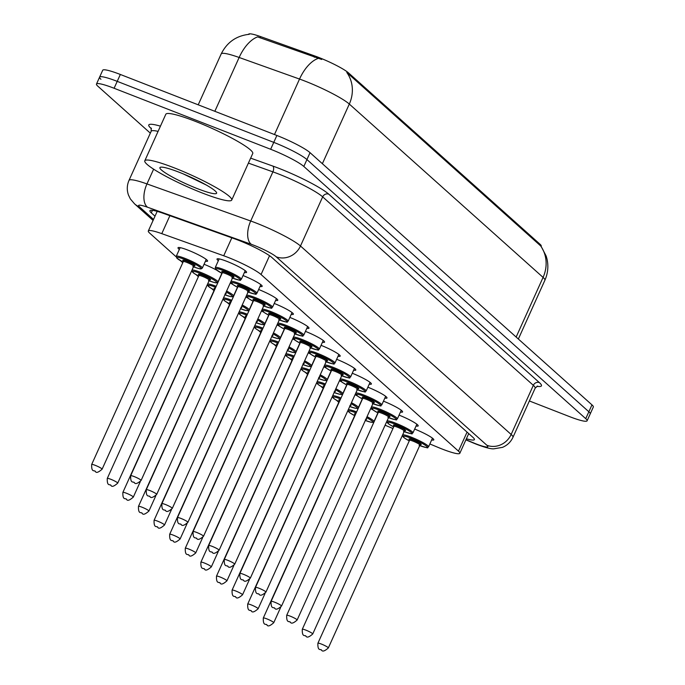 <?xml version="1.0" encoding="UTF-8"?>
<svg xmlns="http://www.w3.org/2000/svg" width="685" height="685" viewBox="0 0 685 685"><rect width="100%" height="100%" fill="white"/><g stroke="black" fill="none" stroke-linecap="round" stroke-linejoin="round"><path stroke-width="1.03" d="M179.35 249.443A16.217 2.089 24.3 0 1 178.014 247.756A16.217 2.089 24.3 0 1 188.007 250.145A16.217 2.089 24.3 0 1 207.572 261.105A16.217 2.089 24.3 0 1 205.423 261.216M218.344 260.694A16.217 2.089 24.3 0 1 217.008 259.016A16.217 2.089 24.3 0 1 227 261.405A16.217 2.089 24.3 0 1 246.566 272.365A16.217 2.089 24.3 0 1 244.425 272.476M429.855 443.957L437.783 447.271A28.616 3.682 -155.7 0 0 442.202 449.06A28.616 3.682 -155.7 0 0 459.832 453.273A28.616 3.682 -155.7 0 0 458.471 451.132L261.053 274.522A28.616 3.682 -155.7 0 0 223.721 255.77L161.78 233.645A28.616 3.682 -155.7 0 0 148.32 230.982A28.616 3.682 -155.7 0 0 149.681 233.123L176.148 256.807M541.133 246.343L541.227 246.138A25.747 3.314 -155.7 0 0 540.003 244.211L348.494 72.884A25.747 3.314 -155.7 0 0 314.894 56.007L260.694 36.639A25.747 3.314 -155.7 0 0 248.578 34.25L248.518 34.37M385.09 425.222L392.95 428.51M180.549 260.745L182.767 262.723M196.158 274.702L198.367 276.689M211.759 288.659L213.977 290.645M227.36 302.624L229.578 304.602M242.961 316.581L245.179 318.559M258.57 330.538L260.779 332.516M274.171 344.495L276.38 346.473M289.772 358.452L291.99 360.438M305.373 372.409L307.591 374.395M320.974 386.374L323.192 388.352M336.583 400.331L338.792 402.309M355.061 394.697A16.217 2.089 24.3 0 1 357.253 395.87M361.757 398.627A16.217 2.089 24.3 0 1 362.408 399.124M339.452 380.74A16.217 2.089 24.3 0 1 341.652 381.905M346.156 384.67A16.217 2.089 24.3 0 1 346.807 385.167M323.851 366.783A16.217 2.089 24.3 0 1 326.051 367.948M330.555 370.713A16.217 2.089 24.3 0 1 331.206 371.201M308.25 352.826A16.217 2.089 24.3 0 1 310.442 353.991M314.954 356.757A16.217 2.089 24.3 0 1 315.605 357.245M292.649 338.869A16.217 2.089 24.3 0 1 294.841 340.034M299.354 342.8A16.217 2.089 24.3 0 1 299.996 343.288M277.048 324.913A16.217 2.089 24.3 0 1 279.24 326.077M283.744 328.843A16.217 2.089 24.3 0 1 284.395 329.331M261.439 310.947A16.217 2.089 24.3 0 1 263.639 312.12M268.143 314.877A16.217 2.089 24.3 0 1 268.794 315.374M245.838 296.99A16.217 2.089 24.3 0 1 248.038 298.155M252.542 300.921A16.217 2.089 24.3 0 1 253.193 301.417M230.237 283.033A16.217 2.089 24.3 0 1 232.429 284.198M236.942 286.964A16.217 2.089 24.3 0 1 237.584 287.452M204.044 264.273A16.217 2.089 24.3 0 1 216.828 270.241M221.332 273.007A16.217 2.089 24.3 0 1 221.983 273.495M370.662 408.662A16.217 2.089 24.3 0 1 372.854 409.827M377.367 412.593A16.217 2.089 24.3 0 1 378.009 413.081M399.072 415.119A16.217 2.089 24.3 0 1 418.201 425.899A16.217 2.089 24.3 0 1 416.052 426.01M383.463 401.162A16.217 2.089 24.3 0 1 402.592 411.942A16.217 2.089 24.3 0 1 400.451 412.053M367.862 387.205A16.217 2.089 24.3 0 1 386.991 397.985A16.217 2.089 24.3 0 1 384.85 398.096M352.261 373.248A16.217 2.089 24.3 0 1 371.39 384.028A16.217 2.089 24.3 0 1 369.249 384.139M336.66 359.283A16.217 2.089 24.3 0 1 355.789 370.071A16.217 2.089 24.3 0 1 353.64 370.183M321.051 345.326A16.217 2.089 24.3 0 1 340.18 356.114A16.217 2.089 24.3 0 1 338.039 356.226M305.45 331.369A16.217 2.089 24.3 0 1 324.579 342.158A16.217 2.089 24.3 0 1 322.438 342.26M289.849 317.412A16.217 2.089 24.3 0 1 308.978 328.192A16.217 2.089 24.3 0 1 306.837 328.303M274.248 303.455A16.217 2.089 24.3 0 1 293.377 314.235A16.217 2.089 24.3 0 1 291.228 314.346M258.647 289.498A16.217 2.089 24.3 0 1 277.776 300.278A16.217 2.089 24.3 0 1 275.627 300.39M243.038 275.533A16.217 2.089 24.3 0 1 262.167 286.321A16.217 2.089 24.3 0 1 260.026 286.433M414.673 429.075A16.217 2.089 24.3 0 1 433.802 439.864A16.217 2.089 24.3 0 1 431.653 439.976M541.03 246.206L546.21 256.13L546.998 258.981C548.616 266.294 547.914 273.392 544.883 280.259A38.154 4.915 -155.7 0 0 543.077 277.399A33.385 30.654 -48.2 0 0 540.576 245.821L346.807 72.473A33.385 30.654 131.8 0 1 349.307 104.06A38.154 4.915 -155.7 0 0 305.082 81.138A38.154 4.915 -155.7 0 0 299.533 79.058L239.142 57.48A38.154 4.915 -155.7 0 0 221.186 53.935L198.213 104.822M150.332 133.147L97.835 86.19A28.616 3.682 24.3 0 1 96.482 84.041A28.616 3.682 24.3 0 1 114.104 88.262L270.652 149.27L273.769 142.369A28.616 3.682 24.3 0 1 306.931 159.562L588.852 411.771A28.616 3.682 24.3 0 1 590.213 413.911A28.616 3.682 24.3 0 0 588.852 411.771L306.931 159.562A28.616 3.682 24.3 0 0 273.769 142.369L117.221 81.361L273.769 142.369L276.877 135.476A28.616 3.682 24.3 0 1 310.048 152.669L591.968 404.878A28.616 3.682 24.3 0 1 593.33 407.018L587.096 420.804A28.616 3.682 24.3 0 1 569.475 416.591L529.377 400.965M100.952 79.289A28.616 3.682 24.3 0 1 99.59 77.148A28.616 3.682 24.3 0 1 117.221 81.361A28.616 3.682 24.3 0 0 99.59 77.148L102.707 70.255A28.616 3.682 24.3 0 1 120.337 74.468L276.877 135.476M321.71 59.467L257.62 36.887A33.385 17.639 109.7 0 0 239.142 57.48L214.842 111.295M466.399 438.742A28.616 3.682 -155.7 0 0 474.397 439.607A28.616 3.682 -155.7 0 0 473.035 437.458L271.945 257.569A28.616 3.682 -155.7 0 0 234.621 238.817L163.381 213.369A28.616 3.682 -155.7 0 0 149.921 210.706A28.616 3.682 -155.7 0 0 151.282 212.847L154.998 216.177M270.652 149.27A28.616 3.682 24.3 0 1 303.823 166.464L585.735 418.663A28.616 3.682 24.3 0 1 587.096 420.804M174.178 167.834A47.685 6.139 24.3 0 1 231.727 200.054A47.685 6.139 24.3 0 1 202.34 193.024A47.685 6.139 24.3 0 1 144.8 160.804A47.685 6.139 24.3 0 1 174.178 167.834M144.8 160.804L165.813 114.258A47.685 6.139 24.3 0 1 195.199 121.288A47.685 6.139 24.3 0 1 252.739 153.508L231.727 200.054M183.315 173.922L206.253 185.001M197.443 188.649A31.099 4.007 24.3 0 1 160.367 167.268A31.099 4.007 24.3 0 1 179.076 172.218A31.099 4.007 24.3 0 1 216.58 192.648A31.099 4.007 24.3 0 1 197.443 188.649M348.494 72.884L348.108 73.732M314.894 56.007L314.329 57.257M260.694 36.639L260.129 37.889M540.003 244.211L539.626 245.059M467.059 432.115L458.471 451.132M169.889 215.689L161.78 233.645M231.83 237.823L223.721 255.77M269.548 255.71L261.053 274.522M318.131 58.43A33.385 17.639 109.7 0 0 299.533 79.058L274.479 134.543M516.147 337.046L543.077 277.399L349.307 104.06L322.378 163.698M310.048 152.669L303.823 166.464M591.968 404.878L585.735 418.663M120.337 74.468L114.104 88.262M465.954 439.719L473.095 442.707A19.077 2.457 -155.7 0 0 476.041 443.897A19.077 2.457 -155.7 0 0 486.889 445.276L276.218 256.815A19.077 2.457 -155.7 0 0 254.109 245.358A19.077 2.457 -155.7 0 0 251.335 244.314L147.583 207.247A19.077 2.457 -155.7 0 0 139.517 206.896L153.526 219.44M158.081 131.383A38.154 4.915 -155.7 0 0 151.188 131.246L129.003 180.378A38.154 4.915 24.3 0 1 146.958 183.923L250.71 220.998A38.154 4.915 24.3 0 1 256.258 223.079A38.154 4.915 24.3 0 1 300.484 246.001L511.147 434.461A38.154 4.915 24.3 0 1 512.962 437.313L535.148 388.181A38.154 4.915 -155.7 0 0 533.332 385.321L322.669 196.86A38.154 4.915 -155.7 0 0 278.444 173.939A38.154 4.915 -155.7 0 0 272.895 171.867L248.407 163.116M250.65 158.141L272.741 166.035A42.915 5.531 24.3 0 1 328.731 194.155L539.403 382.615A4.769 4.375 -48.2 0 0 533.332 385.321L511.147 434.461A19.077 17.51 131.8 0 1 486.889 445.276M272.741 166.035A4.769 2.517 -70.3 0 1 272.895 171.867L250.71 220.998A19.077 10.078 109.7 0 0 251.335 244.314M539.403 382.615A42.915 5.531 24.3 0 1 536.886 386.314M151.445 128.737L150.828 128.189A42.915 5.531 24.3 0 1 160.444 126.16M276.218 256.815A19.077 17.51 131.8 0 0 300.484 246.001L322.669 196.86A4.769 4.375 -48.2 0 1 328.731 194.155M147.583 207.247A19.077 10.078 109.7 0 1 146.958 183.923L153.62 169.178M151.351 128.438A4.769 4.375 -48.2 0 0 150.828 128.189M139.517 206.896A19.077 17.51 131.8 0 1 134.577 203.873L153.08 220.424M473.095 442.707A19.077 3.999 112.7 0 0 473.515 443.058L465.886 439.864M152.43 210.312L151.282 212.847M402.609 434.924A14.308 1.841 24.3 0 1 411.291 437.167A14.308 1.841 24.3 0 1 428.562 446.834L432.466 438.177M419.708 445.584A13.349 1.721 -155.7 0 0 426.55 446.209A13.349 1.721 -155.7 0 0 411.188 438.28A13.349 1.721 -155.7 0 0 402.985 436.276A13.349 1.721 -155.7 0 0 409.279 440.875L404.518 438.075L402.378 435.437M410.375 440.301A6.679 0.856 24.3 0 1 413.158 440.044A6.679 0.856 24.3 0 1 420.316 443.606A6.679 0.856 24.3 0 1 419.408 444.377M419.366 444.342L420.513 444.574L419.956 445.027A5.72 0.736 -155.7 0 0 413.055 441.157A5.72 0.736 -155.7 0 0 409.527 440.318L409.502 439.599L410.426 440.309M328.338 647.942C324.861 651.041 322.635 651.82 321.667 650.288C320.897 648.455 317.566 651.992 317.9 643.232A5.72 0.736 24.3 0 1 321.428 644.08A5.72 0.736 24.3 0 1 328.338 647.942L419.956 445.027M320.888 649.645L321.453 650.151L320.888 649.645M367.049 416.66A14.308 1.841 24.3 0 1 373.959 421.617L372.863 422.371L371.159 422.26L365.336 420.462A13.349 1.721 -155.7 0 0 372.7 422.088A13.349 1.721 -155.7 0 0 366.603 417.644M355.241 415.007A5.72 0.736 -155.7 0 0 354.924 415.101L354.899 414.382L355.344 414.767A6.679 0.856 24.3 0 1 355.738 413.894M266.833 618.863A5.72 0.736 24.3 0 1 273.735 622.725C270.078 625.944 267.861 626.724 267.073 625.071C266.294 623.239 262.971 626.775 263.305 618.016A5.72 0.736 24.3 0 1 266.833 618.863M266.859 624.934L266.294 624.429L266.859 624.934M348.322 409.621A14.308 1.841 24.3 0 1 356.628 411.925M366.132 418.698A6.679 0.856 24.3 0 1 365.816 419.4M356.183 412.909A13.349 1.721 -155.7 0 0 348.365 411.086A13.349 1.721 -155.7 0 0 354.676 415.649L349.915 412.858L347.834 410.709M387.008 420.967A14.308 1.841 24.3 0 1 395.69 423.21A14.308 1.841 24.3 0 1 412.952 432.877L416.865 424.22M404.107 431.618A13.349 1.721 -155.7 0 0 410.949 432.244A13.349 1.721 -155.7 0 0 395.587 424.323A13.349 1.721 -155.7 0 0 387.385 422.311A13.349 1.721 -155.7 0 0 393.669 426.909L388.917 424.109L386.777 421.481M394.774 426.335A6.679 0.856 24.3 0 1 397.557 426.087A6.679 0.856 24.3 0 1 404.715 429.649A6.679 0.856 24.3 0 1 403.808 430.411M403.765 430.385L404.903 430.617L404.356 431.07A5.72 0.736 -155.7 0 0 397.446 427.2A5.72 0.736 -155.7 0 0 393.926 426.361L393.892 425.642L394.825 426.353M312.728 633.985C309.252 637.076 307.034 637.863 306.067 636.331C305.296 634.498 301.965 638.026 302.299 629.275A5.72 0.736 24.3 0 1 305.827 630.123A5.72 0.736 24.3 0 1 312.728 633.985L404.356 431.07M305.287 635.689L305.852 636.194L305.287 635.689M371.407 407.01A14.308 1.841 24.3 0 1 380.089 409.253A14.308 1.841 24.3 0 1 397.351 418.92L401.264 410.264M388.498 417.662A13.349 1.721 -155.7 0 0 395.348 418.287A13.349 1.721 -155.7 0 0 379.978 410.366A13.349 1.721 -155.7 0 0 371.775 408.354A13.349 1.721 -155.7 0 0 378.069 412.952L373.316 410.152L371.176 407.524M379.173 412.379A6.679 0.856 24.3 0 1 381.956 412.13A6.679 0.856 24.3 0 1 389.106 415.692A6.679 0.856 24.3 0 1 388.198 416.454L389.303 416.66L388.755 417.114A5.72 0.736 -155.7 0 0 381.845 413.243A5.72 0.736 -155.7 0 0 378.317 412.396L378.291 411.685L379.225 412.387M297.127 620.028C293.651 623.119 291.433 623.898 290.466 622.365C289.695 620.542 286.364 624.069 286.698 615.318A5.72 0.736 24.3 0 1 290.226 616.166A5.72 0.736 24.3 0 1 297.127 620.028L388.755 417.114M289.686 621.732L290.252 622.237L289.686 621.732M355.806 393.053A14.308 1.841 24.3 0 1 364.488 395.296A14.308 1.841 24.3 0 1 381.75 404.963L385.655 396.307M372.897 403.705A13.349 1.721 -155.7 0 0 379.747 404.33A13.349 1.721 -155.7 0 0 364.377 396.409A13.349 1.721 -155.7 0 0 356.174 394.397A13.349 1.721 -155.7 0 0 362.468 398.995L357.707 396.195L355.575 393.567M363.572 398.422A6.679 0.856 24.3 0 1 366.347 398.173A6.679 0.856 24.3 0 1 373.505 401.735A6.679 0.856 24.3 0 1 372.597 402.497M372.554 402.472L373.702 402.703L373.145 403.148A5.72 0.736 -155.7 0 0 366.244 399.286A5.72 0.736 -155.7 0 0 362.716 398.439L362.69 397.728L363.624 398.43M281.526 606.071C278.05 609.162 275.832 609.941 274.865 608.408C274.086 606.576 270.763 610.112 271.097 601.361A5.72 0.736 24.3 0 1 274.625 602.201A5.72 0.736 24.3 0 1 281.526 606.071L373.145 403.148M274.086 607.775L274.651 608.28L274.086 607.775M340.197 379.096A14.308 1.841 24.3 0 1 348.888 381.331A14.308 1.841 24.3 0 1 366.15 390.998L370.054 382.35M357.296 389.748A13.349 1.721 -155.7 0 0 364.137 390.373A13.349 1.721 -155.7 0 0 348.776 382.453A13.349 1.721 -155.7 0 0 340.573 380.44A13.349 1.721 -155.7 0 0 346.867 385.038L342.106 382.239L339.974 379.601M347.971 384.465A6.679 0.856 24.3 0 1 350.746 384.216A6.679 0.856 24.3 0 1 357.904 387.778A6.679 0.856 24.3 0 1 356.996 388.541M356.953 388.506L358.101 388.737L357.544 389.191A5.72 0.736 -155.7 0 0 350.643 385.33A5.72 0.736 -155.7 0 0 347.115 384.482L347.089 383.771L348.014 384.473M265.926 592.114C262.449 595.205 260.223 595.984 259.255 594.452C258.485 592.619 255.154 596.155 255.496 587.405A5.72 0.736 24.3 0 1 259.016 588.244A5.72 0.736 24.3 0 1 265.926 592.114L357.544 389.191M258.485 593.818L259.041 594.323L258.485 593.818M351.448 402.703A14.308 1.841 24.3 0 1 358.358 407.661L357.262 408.406L355.558 408.294L349.727 406.505A13.349 1.721 -155.7 0 0 357.099 408.132A13.349 1.721 -155.7 0 0 351.003 403.688M339.734 400.828A6.679 0.856 24.3 0 1 340.137 399.929M339.632 401.05A5.72 0.736 -155.7 0 0 339.323 401.145L339.298 400.425L339.743 400.802M251.224 604.906A5.72 0.736 24.3 0 1 258.134 608.768C254.477 611.988 252.26 612.767 251.463 611.114C250.693 609.282 247.362 612.81 247.705 604.059A5.72 0.736 24.3 0 1 251.224 604.906M251.249 610.977L250.693 610.472L251.249 610.977M332.722 395.665A14.308 1.841 24.3 0 1 341.027 397.968M350.523 404.741A6.679 0.856 24.3 0 1 350.206 405.443M340.582 398.953A13.349 1.721 -155.7 0 0 332.764 397.12A13.349 1.721 -155.7 0 0 339.075 401.693L334.314 398.893L332.225 396.752M335.847 388.746A14.308 1.841 24.3 0 1 342.757 393.704L341.661 394.449L339.957 394.337L334.126 392.539M334.134 392.531A13.349 1.721 -155.7 0 0 341.498 394.175A13.349 1.721 -155.7 0 0 335.402 389.731M324.031 387.085A5.72 0.736 -155.7 0 0 323.722 387.179L323.697 386.468L324.142 386.845A6.679 0.856 24.3 0 1 324.536 385.972M235.623 590.949A5.72 0.736 24.3 0 1 242.533 594.811C238.877 598.031 236.659 598.81 235.863 597.149C235.092 595.325 231.761 598.853 232.095 590.102A5.72 0.736 24.3 0 1 235.623 590.949M235.649 597.02L235.083 596.515L235.649 597.02M317.112 381.708A14.308 1.841 24.3 0 1 325.426 384.011M334.922 390.784A6.679 0.856 24.3 0 1 334.605 391.486M324.981 384.996A13.349 1.721 -155.7 0 0 317.164 383.163A13.349 1.721 -155.7 0 0 323.466 387.736L318.713 384.936L316.624 382.795M320.238 374.789A14.308 1.841 24.3 0 1 327.147 379.747L326.06 380.492L324.356 380.38L318.525 378.582A13.349 1.721 -155.7 0 0 325.889 380.209A13.349 1.721 -155.7 0 0 319.792 375.774M308.43 373.128A5.72 0.736 -155.7 0 0 308.113 373.222L308.087 372.512L308.541 372.888A6.679 0.856 24.3 0 1 308.935 372.015M220.022 576.984A5.72 0.736 24.3 0 1 226.923 580.854C223.276 584.074 221.05 584.853 220.262 583.192C219.491 581.36 216.16 584.896 216.494 576.145A5.72 0.736 24.3 0 1 220.022 576.984M220.048 583.063L219.483 582.558L220.048 583.063M301.511 367.751A14.308 1.841 24.3 0 1 309.817 370.054M319.321 376.818A6.679 0.856 24.3 0 1 319.005 377.521M309.38 371.03A13.349 1.721 -155.7 0 0 301.563 369.206A13.349 1.721 -155.7 0 0 307.865 373.779L303.113 370.979L301.023 368.838M324.596 365.139A14.308 1.841 24.3 0 1 333.278 367.374A14.308 1.841 24.3 0 1 350.549 377.041L354.453 368.393M341.695 375.791A13.349 1.721 -155.7 0 0 348.537 376.416A13.349 1.721 -155.7 0 0 333.175 368.487A13.349 1.721 -155.7 0 0 324.973 366.484A13.349 1.721 -155.7 0 0 331.257 371.082L326.505 368.282L324.365 365.644M332.362 370.508A6.679 0.856 24.3 0 1 335.145 370.251A6.679 0.856 24.3 0 1 342.303 373.813A6.679 0.856 24.3 0 1 341.395 374.584M341.353 374.549L342.5 374.781L341.943 375.234A5.72 0.736 -155.7 0 0 335.033 371.364A5.72 0.736 -155.7 0 0 331.514 370.525L331.489 369.814L332.413 370.517M250.325 578.157C246.848 581.248 244.622 582.027 243.654 580.495C242.884 578.662 239.553 582.199 239.887 573.448A5.72 0.736 24.3 0 1 243.415 574.287A5.72 0.736 24.3 0 1 250.325 578.157L341.943 375.234M242.875 579.861L243.44 580.358L242.875 579.861M308.995 351.174A14.308 1.841 24.3 0 1 317.677 353.417A14.308 1.841 24.3 0 1 334.939 363.084L338.852 354.428M326.086 361.834A13.349 1.721 -155.7 0 0 332.936 362.459A13.349 1.721 -155.7 0 0 317.575 354.53A13.349 1.721 -155.7 0 0 309.372 352.527A13.349 1.721 -155.7 0 0 315.657 357.125L310.904 354.325L308.764 351.688M316.761 356.551A6.679 0.856 24.3 0 1 319.544 356.294A6.679 0.856 24.3 0 1 326.702 359.856A6.679 0.856 24.3 0 1 325.795 360.627M325.752 360.593L326.891 360.824L326.343 361.278A5.72 0.736 -155.7 0 0 319.433 357.407A5.72 0.736 -155.7 0 0 315.905 356.568L315.879 355.849L316.812 356.56M234.715 564.192C231.239 567.291 229.021 568.071 228.054 566.538C227.283 564.705 223.952 568.242 224.286 559.482A5.72 0.736 24.3 0 1 227.814 560.33A5.72 0.736 24.3 0 1 234.715 564.192L326.343 361.278M227.274 565.896L227.84 566.401L227.274 565.896M293.394 337.217A14.308 1.841 24.3 0 1 302.076 339.46A14.308 1.841 24.3 0 1 319.338 349.127L323.243 340.471M310.485 347.869A13.349 1.721 -155.7 0 0 317.335 348.494A13.349 1.721 -155.7 0 0 301.965 340.573A13.349 1.721 -155.7 0 0 293.762 338.561A13.349 1.721 -155.7 0 0 300.056 343.159M301.16 342.586A6.679 0.856 24.3 0 1 303.943 342.337A6.679 0.856 24.3 0 1 311.093 345.899A6.679 0.856 24.3 0 1 310.185 346.661M310.151 346.636L311.29 346.867L310.733 347.321A5.72 0.736 -155.7 0 0 303.832 343.45A5.72 0.736 -155.7 0 0 300.304 342.611L300.278 341.892L301.212 342.603M219.114 550.235C215.638 553.326 213.42 554.114 212.453 552.581C211.674 550.749 208.351 554.276 208.685 545.525A5.72 0.736 24.3 0 1 212.213 546.373A5.72 0.736 24.3 0 1 219.114 550.235L310.733 347.321M211.674 551.939L212.239 552.444L211.674 551.939M304.637 360.824A14.308 1.841 24.3 0 1 311.547 365.781L310.451 366.535L308.747 366.424L302.924 364.625A13.349 1.721 -155.7 0 0 310.288 366.252A13.349 1.721 -155.7 0 0 304.191 361.817M292.829 359.171A5.72 0.736 -155.7 0 0 292.512 359.265L292.486 358.555L292.94 358.931A6.679 0.856 24.3 0 1 293.334 358.058M204.421 563.027A5.72 0.736 24.3 0 1 211.322 566.897C207.675 570.117 205.449 570.896 204.661 569.235C203.882 567.403 200.559 570.939 200.893 562.188A5.72 0.736 24.3 0 1 204.421 563.027M204.447 569.107L203.882 568.601L204.447 569.107M285.91 353.785A14.308 1.841 24.3 0 1 294.216 356.089M303.72 362.862A6.679 0.856 24.3 0 1 303.404 363.564M293.771 357.073A13.349 1.721 -155.7 0 0 285.953 355.25A13.349 1.721 -155.7 0 0 292.264 359.822L287.503 357.022L285.422 354.873M289.036 346.867A14.308 1.841 24.3 0 1 295.946 351.825L294.85 352.578L293.146 352.467L287.323 350.669A13.349 1.721 -155.7 0 0 294.687 352.296A13.349 1.721 -155.7 0 0 288.591 347.852M277.228 345.214A5.72 0.736 -155.7 0 0 276.911 345.308L276.886 344.598L277.331 344.975A6.679 0.856 24.3 0 1 277.725 344.101M188.812 549.07A5.72 0.736 24.3 0 1 195.722 552.941C192.065 556.151 189.848 556.939 189.051 555.278C188.281 553.446 184.959 556.982 185.292 548.231A5.72 0.736 24.3 0 1 188.812 549.07M188.837 555.141L188.281 554.644L188.837 555.141M270.31 339.828A14.308 1.841 24.3 0 1 278.615 342.132M288.111 348.905A6.679 0.856 24.3 0 1 287.794 349.607M278.17 343.117A13.349 1.721 -155.7 0 0 270.352 341.293A13.349 1.721 -155.7 0 0 276.663 345.865L271.902 343.065L269.813 340.916M273.435 332.91A14.308 1.841 24.3 0 1 280.345 337.868L279.249 338.621L277.545 338.51L271.714 336.712A13.349 1.721 -155.7 0 0 279.086 338.339A13.349 1.721 -155.7 0 0 272.99 333.895M261.619 331.257A5.72 0.736 -155.7 0 0 261.31 331.352L261.285 330.632L261.73 331.018A6.679 0.856 24.3 0 1 262.124 330.144M173.211 535.113A5.72 0.736 24.3 0 1 180.121 538.975C176.465 542.195 174.247 542.974 173.451 541.321C172.68 539.489 169.349 543.025 169.683 534.266A5.72 0.736 24.3 0 1 173.211 535.113M173.236 541.184L172.671 540.679L173.236 541.184M254.709 325.872A14.308 1.841 24.3 0 1 263.014 328.175M272.51 334.948A6.679 0.856 24.3 0 1 272.193 335.65M262.569 329.16A13.349 1.721 -155.7 0 0 254.751 327.336A13.349 1.721 -155.7 0 0 261.062 331.9M277.793 323.26A14.308 1.841 24.3 0 1 286.476 325.503A14.308 1.841 24.3 0 1 303.738 335.171L307.642 326.514M294.884 333.912A13.349 1.721 -155.7 0 0 301.725 334.537A13.349 1.721 -155.7 0 0 286.364 326.617A13.349 1.721 -155.7 0 0 278.161 324.604A13.349 1.721 -155.7 0 0 284.455 329.202M285.559 328.629A6.679 0.856 24.3 0 1 288.334 328.38A6.679 0.856 24.3 0 1 295.492 331.942A6.679 0.856 24.3 0 1 294.584 332.704M294.541 332.679L295.689 332.91L295.132 333.364A5.72 0.736 -155.7 0 0 288.231 329.494A5.72 0.736 -155.7 0 0 284.703 328.646L284.677 327.935L285.611 328.637M203.513 536.278C200.037 539.369 197.811 540.148 196.843 538.615C196.073 536.792 192.75 540.319 193.084 531.569A5.72 0.736 24.3 0 1 196.604 532.416A5.72 0.736 24.3 0 1 203.513 536.278L295.132 333.364M196.073 537.982L196.629 538.487L196.073 537.982M262.184 309.303A14.308 1.841 24.3 0 1 270.866 311.547A14.308 1.841 24.3 0 1 288.137 321.214L292.041 312.557M279.283 319.955A13.349 1.721 -155.7 0 0 286.125 320.58A13.349 1.721 -155.7 0 0 270.763 312.66A13.349 1.721 -155.7 0 0 262.56 310.647A13.349 1.721 -155.7 0 0 268.854 315.246M269.95 314.672A6.679 0.856 24.3 0 1 272.733 314.424A6.679 0.856 24.3 0 1 279.891 317.986A6.679 0.856 24.3 0 1 278.983 318.748M278.941 318.722L280.088 318.953L279.531 319.398A5.72 0.736 -155.7 0 0 272.63 315.537A5.72 0.736 -155.7 0 0 269.102 314.689L269.077 313.978L270.001 314.68M187.913 522.321C184.436 525.412 182.21 526.191 181.242 524.659C180.472 522.826 177.141 526.363 177.475 517.612A5.72 0.736 24.3 0 1 181.003 518.451A5.72 0.736 24.3 0 1 187.913 522.321L279.531 319.398M180.463 524.025L181.028 524.53L180.463 524.025M246.583 295.346A14.308 1.841 24.3 0 1 255.265 297.581A14.308 1.841 24.3 0 1 272.527 307.248L276.44 298.6M263.682 305.998A13.349 1.721 -155.7 0 0 270.524 306.623A13.349 1.721 -155.7 0 0 255.162 298.703A13.349 1.721 -155.7 0 0 246.96 296.691A13.349 1.721 -155.7 0 0 253.244 301.289M254.349 300.715A6.679 0.856 24.3 0 1 257.132 300.467A6.679 0.856 24.3 0 1 264.29 304.029A6.679 0.856 24.3 0 1 263.382 304.791M263.34 304.757L264.478 304.988L263.93 305.442A5.72 0.736 -155.7 0 0 257.021 301.58A5.72 0.736 -155.7 0 0 253.501 300.732L253.467 300.021L254.4 300.724M172.303 508.364C168.827 511.455 166.609 512.234 165.642 510.702C164.871 508.869 161.54 512.406 161.874 503.655A5.72 0.736 24.3 0 1 165.402 504.494A5.72 0.736 24.3 0 1 172.303 508.364L263.93 305.442M164.862 510.068L165.427 510.573L164.862 510.068M230.982 281.389A14.308 1.841 24.3 0 1 239.664 283.624A14.308 1.841 24.3 0 1 256.926 293.291L260.839 284.643M248.073 292.041A13.349 1.721 -155.7 0 0 254.923 292.666A13.349 1.721 -155.7 0 0 239.553 284.737A13.349 1.721 -155.7 0 0 231.35 282.734A13.349 1.721 -155.7 0 0 237.644 287.332M238.748 286.758A6.679 0.856 24.3 0 1 241.531 286.501A6.679 0.856 24.3 0 1 248.681 290.063A6.679 0.856 24.3 0 1 247.773 290.834M247.739 290.8L248.878 291.031L248.33 291.485A5.72 0.736 -155.7 0 0 241.42 287.614A5.72 0.736 -155.7 0 0 237.892 286.775L237.866 286.065L238.8 286.767M156.702 494.407C153.226 497.498 151.008 498.278 150.041 496.745C149.27 494.912 145.939 498.449 146.273 489.698A5.72 0.736 24.3 0 1 149.801 490.537A5.72 0.736 24.3 0 1 156.702 494.407L248.33 291.485M149.261 496.111L149.827 496.608L149.261 496.111M222.034 273.383L215.792 269.359L215.244 267.561A14.308 1.841 24.3 0 1 224.064 269.667A14.308 1.841 24.3 0 1 241.325 279.334L245.23 270.678M232.472 278.084A13.349 1.721 -155.7 0 0 239.322 278.709A13.349 1.721 -155.7 0 0 223.952 270.781A13.349 1.721 -155.7 0 0 215.749 268.777A13.349 1.721 -155.7 0 0 222.043 273.375M223.147 272.801A6.679 0.856 24.3 0 1 225.922 272.544A6.679 0.856 24.3 0 1 233.08 276.106A6.679 0.856 24.3 0 1 232.172 276.877M232.129 276.843L233.277 277.074L232.72 277.528A5.72 0.736 -155.7 0 0 225.819 273.658A5.72 0.736 -155.7 0 0 222.291 272.818L222.265 272.099L223.199 272.81M141.101 480.442C137.625 483.541 135.407 484.321 134.44 482.788C133.661 480.956 130.338 484.492 130.672 475.733A5.72 0.736 24.3 0 1 134.2 476.58A5.72 0.736 24.3 0 1 141.101 480.442L232.72 277.528M133.661 482.146L134.226 482.651L133.661 482.146M257.825 318.953A14.308 1.841 24.3 0 1 264.735 323.911L263.648 324.656L261.944 324.544L256.113 322.755A13.349 1.721 -155.7 0 0 263.477 324.382A13.349 1.721 -155.7 0 0 257.38 319.938M246.018 317.301A5.72 0.736 -155.7 0 0 245.709 317.395L245.675 316.675L246.129 317.052A6.679 0.856 24.3 0 1 246.523 316.179M157.61 521.157A5.72 0.736 24.3 0 1 164.511 525.018C160.864 528.238 158.637 529.017 157.85 527.364C157.079 525.532 153.748 529.06 154.082 520.309A5.72 0.736 24.3 0 1 157.61 521.157M157.636 527.227L157.07 526.722L157.636 527.227M239.099 311.915A14.308 1.841 24.3 0 1 247.413 314.218M256.909 320.991A6.679 0.856 24.3 0 1 256.592 321.693M246.968 315.203A13.349 1.721 -155.7 0 0 239.151 313.37A13.349 1.721 -155.7 0 0 245.453 317.943M242.225 304.996A14.308 1.841 24.3 0 1 249.134 309.954L248.038 310.699L246.335 310.588L240.512 308.789M240.512 308.781A13.349 1.721 -155.7 0 0 247.876 310.425A13.349 1.721 -155.7 0 0 241.779 305.981M230.511 303.121A6.679 0.856 24.3 0 1 230.922 302.222M230.417 303.344A5.72 0.736 -155.7 0 0 230.1 303.429L230.074 302.719L230.528 303.095M142.009 507.2A5.72 0.736 24.3 0 1 148.91 511.061C145.263 514.281 143.037 515.06 142.249 513.399C141.478 511.575 138.147 515.103 138.481 506.352A5.72 0.736 24.3 0 1 142.009 507.2M142.035 513.27L141.47 512.765L142.035 513.27M223.498 297.958A14.308 1.841 24.3 0 1 231.804 300.261M241.308 307.034A6.679 0.856 24.3 0 1 240.992 307.736M231.359 301.246A13.349 1.721 -155.7 0 0 223.55 299.413A13.349 1.721 -155.7 0 0 229.852 303.986M226.624 291.039A14.308 1.841 24.3 0 1 233.534 295.997L232.438 296.742L230.734 296.631L224.911 294.833M224.911 294.824A13.349 1.721 -155.7 0 0 232.275 296.459A13.349 1.721 -155.7 0 0 226.178 292.024M214.816 289.378A5.72 0.736 -155.7 0 0 214.499 289.472L214.473 288.762L214.919 289.138A6.679 0.856 24.3 0 1 215.313 288.265M126.408 493.234A5.72 0.736 24.3 0 1 133.31 497.104C129.653 500.324 127.436 501.103 126.648 499.442C125.869 497.61 122.546 501.146 122.88 492.395A5.72 0.736 24.3 0 1 126.408 493.234M126.434 499.314L125.869 498.808L126.434 499.314M207.589 284.087A14.308 1.841 24.3 0 1 216.203 286.304M225.708 293.077A6.679 0.856 24.3 0 1 225.391 293.771M215.758 287.28A13.349 1.721 -155.7 0 0 207.94 285.457A13.349 1.721 -155.7 0 0 214.251 290.029M191.98 270.13A14.308 1.841 24.3 0 1 200.671 272.365A14.308 1.841 24.3 0 1 217.933 282.032L216.837 282.785C215.424 282.425 218.541 284.07 208.488 280.567M209.079 280.781A13.349 1.721 -155.7 0 0 215.921 281.407A13.349 1.721 -155.7 0 0 200.559 273.486A13.349 1.721 -155.7 0 0 192.357 271.474A13.349 1.721 -155.7 0 0 198.65 276.072M199.755 275.498A6.679 0.856 24.3 0 1 202.529 275.242A6.679 0.856 24.3 0 1 209.687 278.812A6.679 0.856 24.3 0 1 208.779 279.574M198.898 275.516L107.28 478.438A5.72 0.736 24.3 0 1 110.799 479.277A5.72 0.736 24.3 0 1 117.709 483.148L209.327 280.225A5.72 0.736 -155.7 0 0 202.426 276.363A5.72 0.736 -155.7 0 0 198.898 275.516L198.873 274.805L199.797 275.507M110.824 485.357L110.268 484.852L110.824 485.357M180.155 247.645L176.25 256.301A14.308 1.841 24.3 0 1 185.061 258.408A14.308 1.841 24.3 0 1 202.332 268.075L201.236 268.828C199.823 268.469 202.94 270.113 192.887 266.602M193.478 266.825A13.349 1.721 -155.7 0 0 200.32 267.45A13.349 1.721 -155.7 0 0 184.959 259.521A13.349 1.721 -155.7 0 0 176.756 257.517A13.349 1.721 -155.7 0 0 183.041 262.115M184.145 261.542A6.679 0.856 24.3 0 1 186.928 261.285A6.679 0.856 24.3 0 1 194.086 264.847A6.679 0.856 24.3 0 1 193.179 265.617M183.297 261.559L91.67 464.481A5.72 0.736 24.3 0 1 95.198 465.321A5.72 0.736 24.3 0 1 102.108 469.191L193.727 266.268A5.72 0.736 -155.7 0 0 186.817 262.398A5.72 0.736 -155.7 0 0 183.297 261.559L183.272 260.848L184.196 261.55M95.224 471.391L94.658 470.895L95.224 471.391M468.72 433.596L459.832 453.273M157.182 211.357L148.32 230.982M249.254 34.31C236.385 35.697 227.026 42.239 221.186 53.935M544.883 280.259L518.357 339.024M473.515 443.058L476.897 444.428C485.305 447.57 490.922 449.043 493.739 448.838L502.465 447.365C507.251 445.37 510.753 442.022 512.962 437.313M537.597 386.066L535.148 388.181M96.482 84.041L99.59 77.148M151.188 131.246L151.154 128.018M129.003 180.378C126.922 185.198 126.734 190.079 128.455 195.028L130.373 198.967L134.577 203.873M317.9 643.232L409.527 440.318M419.117 445.361C433.254 449.78 425 447.031 428.562 446.834M273.735 622.725L280.679 607.355M373.959 421.617L377.863 412.961M263.305 618.016L354.924 415.101M365.833 419.357L365.353 419.811M302.299 629.275L393.926 426.361M403.516 431.404C417.644 435.814 409.399 433.066 412.952 432.877M286.698 615.318L378.317 412.396M387.907 417.448C402.044 421.857 393.798 419.109 397.351 418.92M271.097 601.361L362.716 398.439M372.306 403.491C386.443 407.9 378.197 405.152 381.75 404.963M255.496 587.405L347.115 384.482M356.705 389.534C370.842 393.943 362.588 391.195 366.15 390.998M258.134 608.768L265.078 593.39M358.358 407.661L362.262 399.004M247.705 604.059L339.323 401.145M350.232 405.4L349.752 405.854M242.533 594.811L249.468 579.433M342.757 393.704L346.661 385.047M232.095 590.102L323.722 387.179M334.623 391.435L334.152 391.888M226.923 580.854L233.868 565.476M327.147 379.747L331.06 371.09M216.494 576.145L308.113 373.222M319.022 377.478L318.551 377.932M239.887 573.448L331.514 370.525M341.104 375.568C355.232 379.987 346.987 377.238 350.549 377.041M224.286 559.482L315.905 356.568M325.503 361.611C339.632 366.03 331.386 363.281 334.939 363.084M293.163 337.731L295.295 340.359L300.056 343.168M208.685 545.525L300.304 342.611M309.894 347.655C324.031 352.064 315.785 349.316 319.338 349.127M211.322 566.897L218.267 551.519M311.547 365.781L315.451 357.133M200.893 562.188L292.512 359.265M303.421 363.521L302.941 363.975M195.722 552.941L202.666 537.562M295.946 351.825L299.85 343.176M185.292 548.231L276.911 345.308M287.82 349.564L287.34 350.018M180.121 538.975L187.065 523.605M280.345 337.868L284.249 329.211M169.683 534.266L261.31 331.352M272.219 335.607L271.74 336.061M254.212 326.959L256.301 329.108L261.053 331.917M277.562 323.774L279.694 326.402L284.446 329.211M193.084 531.569L284.703 328.646M294.293 333.698C308.43 338.107 300.184 335.359 303.738 335.171M261.953 309.817L264.093 312.446L268.845 315.254M177.475 517.612L269.102 314.689M278.692 319.741C292.829 324.151 284.575 321.402 288.137 321.214M246.352 295.851L248.492 298.489L253.244 301.297M161.874 503.655L253.501 300.732M263.091 305.784C277.219 310.194 268.974 307.445 272.527 307.248M230.751 281.895L232.891 284.532L237.644 287.34M146.273 489.698L237.892 286.775M247.482 291.819C261.619 296.237 253.373 293.488 256.926 293.291M130.672 475.733L222.291 272.818M215.244 267.561L219.157 258.904M231.881 277.862C246.018 282.28 237.772 279.531 241.325 279.334M164.511 525.018L171.456 509.64M264.735 323.911L268.648 315.254M154.082 520.309L245.709 317.395M256.61 321.65L256.139 322.104M238.611 313.002L240.7 315.143L245.453 317.951M148.91 511.061L155.855 495.683M249.134 309.954L253.048 301.297M138.481 506.352L230.1 303.429M241.009 307.685L240.538 308.139M223.01 299.045L225.1 301.186L229.852 303.994M133.31 497.104L140.254 481.726M233.534 295.997L237.438 287.34M122.88 492.395L214.499 289.472M225.408 293.728L224.928 294.182M207.358 284.592L209.49 287.229L214.242 290.038M117.709 483.148C114.052 486.367 111.835 487.146 111.038 485.485C110.268 483.653 106.937 487.189 107.28 478.438M217.933 282.032L221.837 273.383M208.737 279.54L209.884 279.771L209.327 280.225M191.757 270.635L193.889 273.272L198.641 276.081M102.108 469.191C98.452 472.402 96.234 473.189 95.438 471.528C94.667 469.696 91.336 473.232 91.67 464.481M202.332 268.075L206.236 259.427M193.136 265.583L194.283 265.814L193.727 266.268M176.25 256.301L176.798 258.099L183.041 262.124"/></g></svg>
